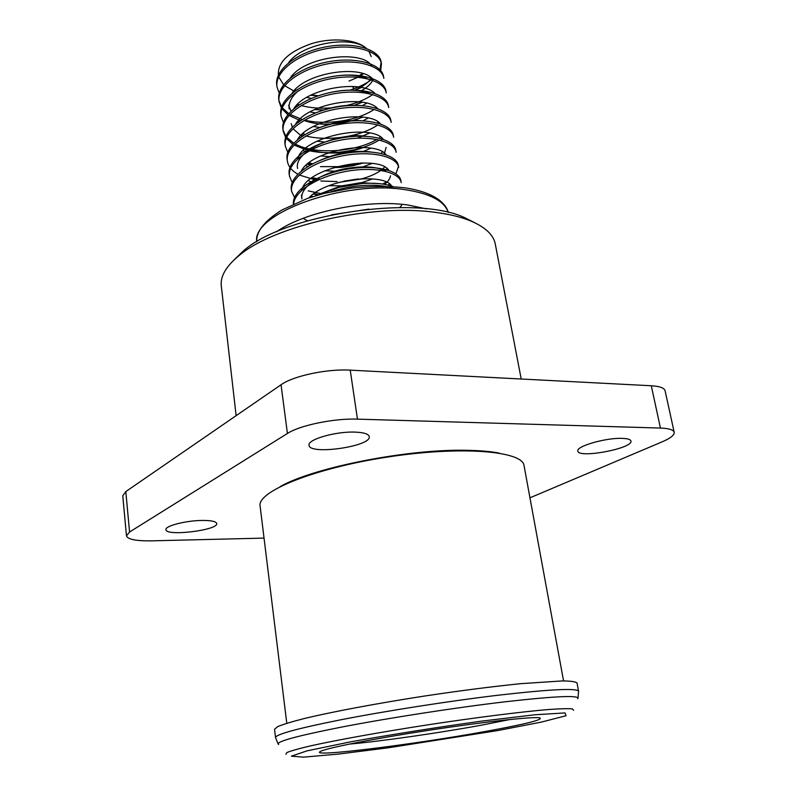 <?xml version="1.0" encoding="UTF-8"?>
<svg xmlns="http://www.w3.org/2000/svg" width="797" height="797" viewBox="0 0 797 797"><rect width="100%" height="100%" fill="white"/><g stroke="black" fill="none" stroke-linecap="round" stroke-linejoin="round"><path stroke-width="1.2" d="M521.208 379.013L495.256 243.952C493.443 234.607 484.945 226.806 469.752 220.56C460.527 216.914 449.289 214.204 436.029 212.46C373.066 203.135 273.202 225.681 238.632 255.927C226.009 266.427 220.221 276.41 221.287 285.874L236.131 415.675M234.288 259.712L243.294 251.005C283.632 214.542 414.43 194.528 463.824 217.262L475.032 222.871M485.184 731.507C413.852 744.537 307.214 757.827 320.563 751.382C326.66 748.024 374.192 738.63 429.473 730.182C484.745 721.713 532.914 716.463 539.738 717.838C543.703 719.621 525.522 724.174 485.184 731.507M278.053 743.78L275.543 737.564L274.547 729.275L277.695 726.615C283.144 724.343 292.18 721.604 304.783 718.406C332.757 711.701 377.031 703.382 424.253 696.08C460.407 690.65 492.685 686.506 521.079 683.637L562.493 680.917C570.951 681.027 575.793 681.724 577.028 682.989L578.562 691.198L578.024 697.873M286.781 723.268L260.101 506.015C256.893 491.639 314.247 468.178 387.671 457.03C461.065 445.712 522.812 450.943 524.047 465.627L563.559 680.917M499.042 453.055C490.474 451.451 479.854 450.534 467.191 450.315C408.602 448.731 313.978 467.361 280.215 486.549M129.572 532.007L126.464 535.843L122.768 495.804L125.806 491.58L129.572 532.007L287.428 433.468L281.042 384.762C293.206 375.925 327.109 368.702 350.232 370.147L651.298 385.758C659.727 386.276 664.329 387.94 665.096 390.749L674.192 432.303C673.495 429.792 668.912 428.378 660.434 428.059L651.298 385.758M125.806 491.58L281.042 384.762M126.464 535.843C127.709 539.4 136.138 541.073 151.749 540.844L264.046 538.105M674.192 432.303C674.521 435.062 670.566 438.22 662.317 441.767L529.955 497.816M350.232 370.147L357.454 419.132L660.434 428.059M202.149 520.441C185.98 520.541 164.82 525.97 165.955 529.636C165.696 536.64 218.577 530.204 216.714 523.499C216.107 521.427 211.245 520.401 202.149 520.441M354.715 432.094C335.398 431.356 307.174 439.595 309.047 445.254C309.266 455.396 371.9 446.35 369.23 436.587C368.543 433.917 363.711 432.422 354.715 432.094M357.454 419.132C334.152 418.226 299.831 425.299 287.428 433.468M622.049 438.37C605.73 437.673 575.703 446.41 577.855 451.062C578.194 458.783 633.485 448.382 630.935 441.02C630.487 439.426 627.528 438.539 622.049 438.37M278.352 75.257C277.575 62.345 288.434 51.875 310.95 43.845C331.901 37.16 356.478 39.412 366.002 48.089L366.391 48.418M368.832 51.078L371.213 56.587M362.396 73.454L359.557 75.536M318.103 95.74L310.541 95.301M294.511 91.366L284.619 85.658M283.602 84.741L278.701 76.891M352.463 86.445L353.908 88.706L350.122 90.141M308.887 197.925C325.824 178.687 384.164 172.531 391.656 186.09M301.724 190.403C305.6 167.509 378.784 153.801 388.866 170.389M390.49 175.788C390.062 178.687 388.059 181.547 384.503 184.346M318.242 194.777L314.098 193.522M304.315 188.222L303.089 187.096M301.256 171.086C311.727 149.726 375.995 139.704 386.067 154.787M384.632 167.061C379.9 172.052 371.97 176.057 360.842 179.096L339.542 182.234M317.495 180.301L311.179 178.369M297.63 158.992C302.76 136.227 371.512 123.087 383.267 139.296M382.47 151.918L381.046 153.393M363.522 162.947L353.38 165.656L342.043 167.31L333.186 167.649M311.338 164.431L308.349 163.315M299.224 157.587L298.506 156.85M297.5 139.644C308.927 118.663 368.971 109.249 380.478 123.904M380.289 136.885L379.213 138.1M363.701 147.485C343.019 154.588 323.652 154.887 305.59 148.372M295.667 124.073C307.522 103.301 365.544 94.205 377.678 108.611M378.107 121.961L377.31 122.927M363.332 132.212L351.477 136.078M341.843 137.881L323.213 138.409M304.982 134.444L302.89 133.527M293.854 108.601C306.128 88.069 362.167 79.272 374.879 93.418M375.915 107.157L375.367 107.874M362.615 117.119L353.748 120.496M330.416 124.292C320.344 124.531 311.537 123.246 304.016 120.437M301.973 119.59L300.26 118.783M290.985 111.162L288.624 105.214M292.081 93.229C304.723 72.945 358.849 64.457 372.079 78.335M361.659 102.165L354.386 105.274M323.801 110.066L314.984 109.358M299.044 104.835L297.68 104.138M290.327 77.957C304.464 56.039 362.954 49.524 371.771 66.041M371.522 77.867C368.453 82.609 362.844 86.694 354.675 90.121M318.372 95.76L311.268 94.943M296.215 90.171L295.159 89.593M288.614 62.774C301.784 43.287 351.328 35.247 366.002 48.089M321.44 193.302L340.578 186.07L360.523 182.762L379.163 183.629M301.924 198.921C299.443 186.896 322.187 172.212 347.881 168.237L348.688 168.107C365.614 165.756 378.137 166.882 386.236 171.475M389.315 183.838L388.288 185.133M312.912 196.61L311.129 195.843M302.541 189.676L302.133 189.158M320.474 160.167C337.559 152.805 354.247 150.055 370.515 151.918M387.003 168.585L384.911 171.146M372.787 178.907L360.902 182.911M341.415 185.85L328.952 185.681M310.79 181.706L308.419 180.65M297.6 168.476C293.336 151.43 337.081 132.143 365.972 136.257M386.117 147.395L384.194 154.2M371.92 163.485L360.951 167.589M337.34 171.255L324.648 170.777M307.732 166.503L305.769 165.557M320.394 127.321C334.122 122.021 347.731 119.819 361.23 120.726M382.381 138.429L381.016 140.421M370.834 148.202L363.711 151.33M330.486 156.72L320.643 155.943M306.725 152.297L303.179 150.573M320.882 110.972C332.628 106.778 344.374 104.905 356.129 105.334M369.569 133.059L357.534 138.16M324.867 142.095L316.887 141.179M301.894 136.397L293.296 129.014M292.27 127.151L291.234 123.615M321.988 94.634C341.674 88.935 357.853 88.696 370.525 93.926M368.174 118.056L363.004 120.795M319.936 127.48L313.321 126.504M299.094 121.483L298.148 120.905M289.142 108.88C288.454 102.624 291.572 96.576 298.496 90.748M324.558 78.156C341.993 73.972 356.249 74.161 367.327 78.724M366.67 103.172L362.476 105.602M315.473 112.915L309.923 111.919M296.374 106.668L295.697 106.23M373.195 79.431C371.322 83.516 367.477 87.222 361.659 90.569M311.348 98.4L306.666 97.413M370.914 64.946L370.635 65.583M363.422 73.772L360.633 75.675M357.963 77.209L349.046 81.045M317.166 195.305L339.024 187.325L362.406 183.489C375.048 182.702 385.26 183.728 393.041 186.578M293.396 204.042C291.961 190.792 315.811 175.081 344.533 169.661C373.803 163.953 399.446 170.11 400.891 180.73L401.21 182.643C399.765 172.351 375.536 166.184 347.034 171.235C319.049 176.007 294.492 190.782 293.675 203.912M291.503 190.413L291.333 189.467C289.012 175.958 312.424 159.699 341.305 154.07C370.744 148.122 396.866 154.518 398.361 165.517L398.679 167.41C397.185 156.451 371.053 150.085 341.604 156.033C312.713 161.661 289.281 177.9 291.602 191.37L295.169 198.732M398.46 166.473L395.93 173.786M386.256 182.075L382.67 184.057M320.753 193.611L308.14 190.852M289.371 175.191L289.211 174.244C286.85 160.496 310.143 144.028 338.914 138.429C368.234 132.511 394.306 139.156 395.85 150.414L396.159 152.297C394.625 141.079 368.543 134.464 339.213 140.382C310.432 145.981 287.119 162.419 289.47 176.137L292.19 182.573M320.115 179.126L312.025 177.741M287.259 160.077L287.099 159.141C284.708 145.144 307.881 128.486 336.543 122.907C365.753 117.02 391.765 123.914 393.349 135.42L393.658 137.283C392.084 125.816 366.062 118.952 336.832 124.84C308.16 130.419 284.977 147.056 287.358 161.024C288.155 166.194 291.642 170.588 297.829 174.204M312.703 163.714L308.907 162.887M285.266 146.01L285.007 144.137C282.586 129.911 305.63 113.054 334.182 107.505C363.283 101.647 389.255 108.781 390.879 120.536L391.188 122.389C389.564 110.673 363.591 103.56 334.471 109.428C305.909 114.977 282.845 131.804 285.266 146.01L287.787 152.376M376.851 139.445C355.661 152.058 315.004 155.056 295.089 143.938M293.695 143.151L286.641 137.313M285.964 136.446L283.084 130.18M283.184 131.106L282.925 129.253C280.474 114.788 303.398 97.742 331.841 92.223C360.832 86.385 386.744 93.767 388.418 105.762L388.717 107.605C387.063 95.64 361.141 88.278 332.13 94.126C303.677 99.645 280.733 116.671 283.184 131.106L285.615 137.433M281.112 116.312L280.863 114.469C278.382 99.774 301.186 82.539 329.52 77.05C358.401 71.232 384.264 78.853 385.977 91.087L386.276 92.92C384.572 80.716 358.71 73.125 329.809 78.943C301.455 84.432 278.641 101.647 281.112 116.312L283.473 122.608M374.251 109.368C357.863 120.506 326.69 125.567 304.584 120.118M302.143 119.48L289.929 114.389M288.673 113.592L282.268 107.774M281.64 106.918L278.96 100.711M279.06 101.627L278.811 99.804C276.3 84.871 298.985 67.456 327.218 61.987C355.99 56.198 381.803 64.059 383.546 76.522L383.855 78.335C382.112 65.902 356.289 58.071 327.507 63.87C299.254 69.339 276.559 86.734 279.06 101.627L281.341 107.884M372.777 94.524C365.923 99.306 357.275 102.943 346.844 105.443M333.146 107.725C321.44 108.781 310.79 108.063 301.186 105.563M298.915 104.915L297.391 104.427M276.928 86.136L276.778 85.229C274.238 70.086 296.803 52.482 324.927 47.043C353.599 41.275 379.352 49.364 381.145 62.066L379.97 69.728M372.538 78.764C367.776 82.669 361.569 85.986 353.908 88.706M330.974 191.758C352.762 184.386 380.03 183.21 393.359 188.54M401.618 205.347L399.775 207.549M307.602 220.749L304.165 219.105M317.854 194.966L313.351 194.07M358.032 178.966L343.896 181.168M337.191 181.606L320.832 181.009M317.106 180.491L299.273 175.001M361.619 162.957L341.485 166.653L320.494 166.623M310.332 164.979L307.273 164.202M379.272 139.973C362.814 150.693 331.701 155.754 309.455 150.733M306.855 150.115L294.023 145.004M292.728 144.207L286.233 138.309M377.828 124.89C361.42 136.417 328.533 141.776 305.928 135.978M303.518 135.341L301.575 134.743M362.874 117.149L352.623 120.516M350.969 120.945C340.618 123.545 329.898 124.541 318.81 123.914M300.32 120.656L288.982 115.426M287.817 114.619L281.909 108.751M362.276 102.255L356.02 104.666M321.071 109.946L314.506 109.578M297.231 106.061L296.185 105.682M279.239 93.259L277.027 87.042C274.487 71.929 297.072 54.345 325.216 48.906C353.898 43.138 379.661 51.197 381.444 63.87L380.677 70.525M361.44 87.521L355.093 90.131M318.033 95.869L315.184 95.73M510.17 719.482L480.99 725.25C438.729 733.011 380.906 741.32 349.255 744.109M497.995 730.52L541.382 722.092L566.039 715.736L565.073 712.926L535.405 714.72L480.89 721.205C435.232 727.611 391.775 734.495 350.531 741.848L307.054 750.844L291.373 756.174L303.657 757.14L338.526 754.062L388.159 747.825L497.995 730.52M285.934 754.321L286.761 752.597C290.815 750.894 298.716 748.662 310.441 745.902C336.882 740.005 381.125 732.035 428.637 724.712C476.148 717.489 520.76 711.87 547.748 709.589C559.763 708.712 567.972 708.483 572.356 708.892L573.651 710.296M577.666 698.78C580.515 695.024 556.465 696.01 505.507 701.739C455.894 707.567 388.298 718.027 341.246 727.153C295.378 736.239 274.517 742.037 278.671 744.528M275.543 737.564C275.712 734.416 296.932 728.597 339.213 720.099C384.772 711.113 449.568 700.981 499.091 695.114C550.179 689.295 576.669 687.99 578.562 691.198M256.704 241.78C256.136 231.538 264.465 220.978 281.68 210.109L307.433 198.433L323.861 193.472L351.377 188.142C370.207 186.169 387.82 186.03 404.189 187.723C419.501 189.955 431.167 194.05 439.167 199.997C444.248 204.072 447.286 208.226 448.273 212.47C444.587 201.193 430.32 193.621 405.464 189.726C344.264 179.674 251.653 213.735 256.724 241.77M276.569 231.768C304.195 211.932 366.839 199.021 408.024 205.018L426.325 208.854M368.881 209.113L331.462 214.831M243.294 251.005L238.632 255.927M463.824 217.262L469.752 220.56M301.924 198.931L301.386 195.096M340.578 186.07L339.024 187.325M360.523 182.762L362.406 183.489M347.881 168.237L348.688 168.107M291.333 189.467L291.602 191.37M289.211 174.244L289.47 176.137M287.099 159.141L287.358 161.024M276.778 85.229L277.027 87.042M381.145 62.066L381.444 63.87M361.34 178.727L360.842 179.096M353.679 164.869L353.38 165.656M341.485 166.653L342.043 167.31"/></g></svg>
